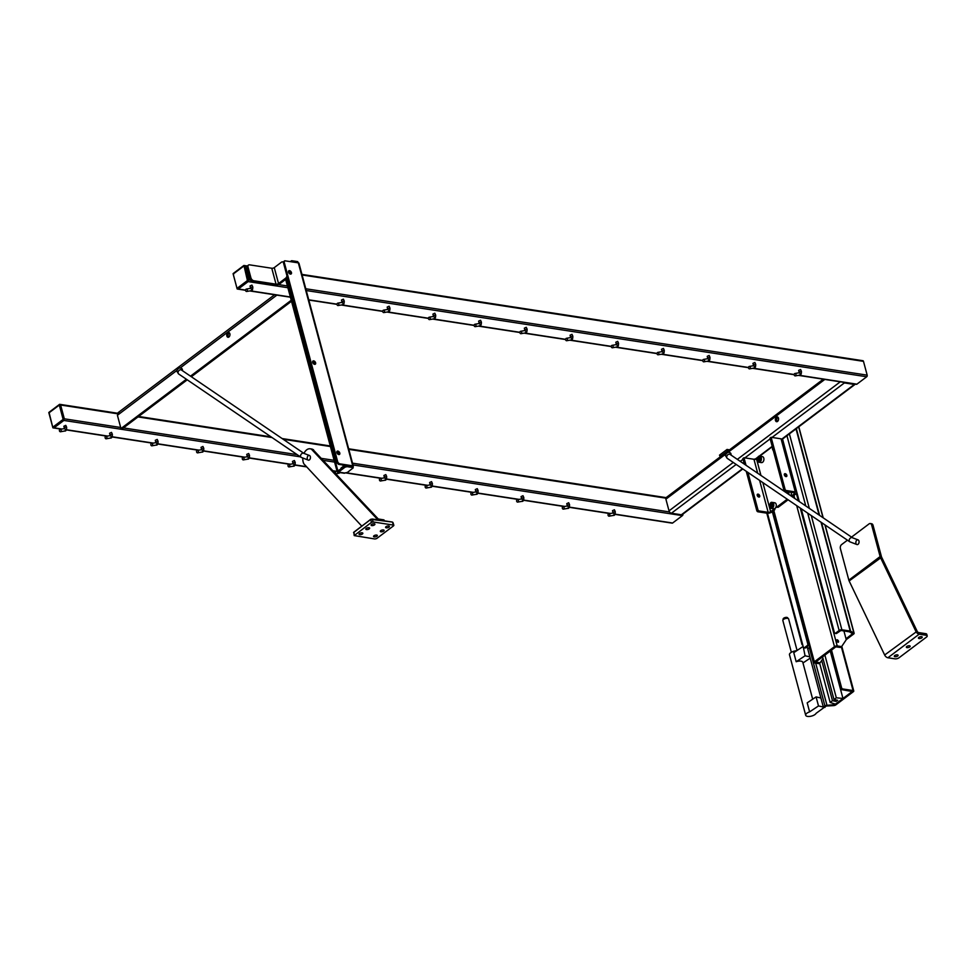 <?xml version="1.0" encoding="UTF-8"?>
<svg xmlns="http://www.w3.org/2000/svg" width="976" height="976" viewBox="0 0 976 976"><rect width="100%" height="100%" fill="white"/><g stroke="black" fill="none" stroke-linecap="round" stroke-linejoin="round"><path stroke-width="1.46" d="M822.548 656.86L833.992 699.536L837.652 700.28L836.151 701.415L832.479 700.67L830.149 702.439L835.432 704.147L834.7 704.709L826.977 705.294A2.001 0.842 165 0 0 824.94 705.941L823.244 706.758L820.901 697.999L816.095 696.913L807.201 702.842L809.616 711.87L818.51 705.941L816.095 696.913M830.259 651.053L842.971 698.474L835.432 704.147M824.317 707.063L826.477 706.014L833.675 705.611A2.001 0.842 165 0 0 835.834 704.879L853.317 691.703A2.001 0.842 165 0 0 853.756 690.959A2.001 0.842 165 0 0 853.061 690.544L842.788 688.958A1.208 0.756 -127 0 1 841.593 687.763L840.653 688.47A1.208 0.756 53 0 0 841.849 689.666L852.182 691.533L842.971 698.474L836.322 697.779L833.992 699.536M846.009 638.768L852.67 633.656L849.352 631.789L840.934 630.484L836.615 633.412L835.48 633.229A1.208 0.793 98.7 0 1 834.443 632.741L801.211 508.716M824.891 655.103L836.322 697.779M819.608 663.094L830.149 702.439M788.291 618.577L787.571 617.723A2.33 0.988 165 0 0 787.229 617.491A2.33 0.988 165 0 0 784.057 617.979A2.33 0.988 165 0 0 783.155 618.906L782.947 620.016M797.087 650.48L788.645 618.991A3.001 1.269 165 0 0 784.948 618.686A3.001 1.269 165 0 0 782.85 620.541L791.353 652.285M835.48 633.229L839.14 630.484A2.001 0.842 -15 0 1 841.873 629.776L850.194 631.045A2.001 0.842 -15 0 1 850.621 631.191L853.89 632.973A2.001 0.842 -15 0 1 854.134 633.253A2.001 0.842 -15 0 1 853.695 634.01L846.18 639.67M840.653 688.47L830.564 650.821M808.518 648.076L806.03 647.515M803.272 646.905L805.066 655.787L796.184 661.716L793.769 652.688L802.65 646.759M825.977 706.173L824.94 705.941L809.287 647.564L807.75 648.906L809.873 656.86L805.066 655.787M812.679 699.194L802.797 662.301A5.453 2.294 165 0 0 796.184 661.716M802.967 662.96L810.214 658.129M796.697 650.736A5.453 2.294 -15 0 0 789.486 654.774L805.7 715.274A5.453 2.294 -15 0 0 809.226 716.469A5.453 2.294 -15 0 0 814.728 714.713A5.453 2.294 -15 0 0 816.107 713.322L824.866 706.917M809.873 656.86L820.901 697.999M836.151 701.415L835.737 699.89M821.707 660.447L832.479 700.67M841.593 687.763L831.515 650.114M808.799 644.062L807.774 643.904A1.208 0.793 98.7 0 1 807.298 645.539L804.395 647.722A1.208 0.793 98.7 0 1 803.931 647.857L805.066 648.027A1.208 0.793 -81.3 0 0 805.529 647.893L808.433 645.709A1.208 0.793 -81.3 0 0 808.823 645.16L773.163 511.046M835.017 633.375L836.139 633.546A1.208 0.793 -81.3 0 0 836.615 633.412M802.748 644.953L802.687 644.941A2.001 0.842 -15 0 1 802.004 644.526A2.001 0.842 -15 0 1 802.431 643.782L803.358 647.234A1.208 0.793 98.7 0 0 803.931 647.857M809.47 645.99L808.299 645.807M807.774 643.904L772.333 511.668M809.348 508.398L789.389 433.869M799.295 501.542L782.545 439.029M805.7 715.274A5.453 2.294 -15 0 1 809.616 711.87M824.988 707.393L818.51 705.941M772.077 506.678L772.394 504.263M759.706 460.501L760.023 458.086M772.297 503.884L772.711 505.422L771.967 506.898L770.82 506.837L771.15 503.836L772.297 503.884M771.15 503.836L772.333 504.019M770.418 505.312L771.772 505.519M786.156 492.612L787.376 492.526L787.669 493.636M786.229 492.477L787.4 492.66M759.926 457.72L760.341 459.245L759.596 460.721L758.45 460.672L758.779 457.659L759.926 457.72M758.779 457.659L759.962 457.842M758.047 459.135L759.401 459.342M61.049 429.977A1.208 0.903 -99.9 0 0 59.414 430.709A1.208 0.903 -99.9 0 0 60.512 431.746A1.208 0.903 -99.9 0 0 61.049 429.977M106.774 437.016A1.208 0.903 -99.9 0 0 105.127 437.736A1.208 0.903 -99.9 0 0 106.225 438.773A1.208 0.903 -99.9 0 0 106.774 437.016M152.488 444.056A1.208 0.903 -99.9 0 0 150.853 444.775A1.208 0.903 -99.9 0 0 151.951 445.812A1.208 0.903 -99.9 0 0 152.488 444.056M243.927 458.122A1.208 0.903 -99.9 0 0 242.292 458.842A1.208 0.903 -99.9 0 0 243.39 459.879A1.208 0.903 -99.9 0 0 243.927 458.122M198.213 451.083A1.208 0.903 -99.9 0 0 196.566 451.815A1.208 0.903 -99.9 0 0 197.664 452.852A1.208 0.903 -99.9 0 0 198.213 451.083M289.652 465.162A1.208 0.903 -99.9 0 0 288.005 465.881A1.208 0.903 -99.9 0 0 289.103 466.918A1.208 0.903 -99.9 0 0 289.652 465.162M335.476 473.25A1.208 0.903 -99.9 0 0 334.06 471.737M426.805 486.268A1.208 0.903 -99.9 0 0 425.17 486.987A1.208 0.903 -99.9 0 0 426.256 488.024A1.208 0.903 -99.9 0 0 426.805 486.268M381.091 479.228A1.208 0.903 -99.9 0 0 379.444 479.948A1.208 0.903 -99.9 0 0 380.542 480.985A1.208 0.903 -99.9 0 0 381.091 479.228M472.53 493.295A1.208 0.903 -99.9 0 0 470.883 494.015A1.208 0.903 -99.9 0 0 471.981 495.064A1.208 0.903 -99.9 0 0 472.53 493.295M518.244 500.334A1.208 0.903 -99.9 0 0 516.609 501.054A1.208 0.903 -99.9 0 0 517.695 502.091A1.208 0.903 -99.9 0 0 518.244 500.334M609.683 514.401A1.208 0.903 -99.9 0 0 608.048 515.121A1.208 0.903 -99.9 0 0 609.134 516.17A1.208 0.903 -99.9 0 0 609.683 514.401M563.969 507.374A1.208 0.903 -99.9 0 0 562.322 508.093A1.208 0.903 -99.9 0 0 563.42 509.13A1.208 0.903 -99.9 0 0 563.969 507.374M757.754 457.634L756.534 458.549A1.208 0.793 98.7 0 0 756.437 458.635L753.948 459.281A1.208 0.756 -127 0 0 753.826 459.257L743.98 457.744L746.006 465.271M769.844 506.556A3.026 1.989 -81.3 0 0 769.905 506.825A3.026 1.989 -81.3 0 0 771.321 508.398A3.026 1.989 -81.3 0 0 773.748 505.702A3.026 1.989 -81.3 0 0 772.248 502.408L774.737 502.786A3.026 1.989 98.7 0 1 776.079 506.788A3.026 1.989 98.7 0 1 773.822 508.777A3.026 1.989 98.7 0 1 773.529 508.703M790.926 492.258A3.026 1.989 98.7 0 1 791.146 495.43A3.026 1.989 98.7 0 1 790.975 495.881M757.474 460.379A3.026 1.989 -81.3 0 0 757.535 460.648A3.026 1.989 -81.3 0 0 758.95 462.221L757.425 460.587C757.51 457.158 758.328 455.707 759.877 456.231L762.366 456.609A3.026 1.989 98.7 0 1 763.866 459.916A3.026 1.989 98.7 0 1 761.439 462.6L758.95 462.221A3.026 1.989 -81.3 0 0 761.378 459.525A3.026 1.989 -81.3 0 0 759.877 456.231A3.026 1.989 -81.3 0 0 758.706 456.573A3.026 1.989 -81.3 0 0 757.913 457.537M841.532 646.539L840.653 647.198A1.208 0.756 -127 0 1 840.092 647.405L835.834 646.856L815.704 662.021L819.742 662.741A1.208 0.756 53 0 0 820.304 662.521L823 658.532M777.994 417.24A2.428 1.586 -81.3 0 0 776.835 420.644A2.428 1.586 -81.3 0 0 777.323 421.559M247.221 289.713A1.208 0.903 -99.9 0 0 245.586 290.433A1.208 0.903 -99.9 0 0 246.672 291.47A1.208 0.903 -99.9 0 0 247.221 289.713M750.129 367.098A1.208 0.903 -99.9 0 0 748.494 367.818A1.208 0.903 -99.9 0 0 749.58 368.867A1.208 0.903 -99.9 0 0 750.129 367.098M795.855 374.137A1.208 0.903 -99.9 0 0 794.208 374.857A1.208 0.903 -99.9 0 0 795.306 375.894A1.208 0.903 -99.9 0 0 795.855 374.137M704.416 360.071A1.208 0.903 -99.9 0 0 702.769 360.791A1.208 0.903 -99.9 0 0 703.867 361.828A1.208 0.903 -99.9 0 0 704.416 360.071M658.69 353.031A1.208 0.903 -99.9 0 0 657.055 353.751A1.208 0.903 -99.9 0 0 658.153 354.788A1.208 0.903 -99.9 0 0 658.69 353.031M567.251 338.965A1.208 0.903 -99.9 0 0 565.616 339.685A1.208 0.903 -99.9 0 0 566.714 340.722A1.208 0.903 -99.9 0 0 567.251 338.965M612.977 345.992A1.208 0.903 -99.9 0 0 611.33 346.724A1.208 0.903 -99.9 0 0 612.428 347.761A1.208 0.903 -99.9 0 0 612.977 345.992M521.538 331.925A1.208 0.903 -99.9 0 0 519.891 332.645A1.208 0.903 -99.9 0 0 520.989 333.682A1.208 0.903 -99.9 0 0 521.538 331.925M475.812 324.886A1.208 0.903 -99.9 0 0 474.177 325.618A1.208 0.903 -99.9 0 0 475.275 326.655A1.208 0.903 -99.9 0 0 475.812 324.886M384.373 310.819A1.208 0.903 -99.9 0 0 382.738 311.539A1.208 0.903 -99.9 0 0 383.836 312.576A1.208 0.903 -99.9 0 0 384.373 310.819M430.099 317.859A1.208 0.903 -99.9 0 0 428.452 318.579A1.208 0.903 -99.9 0 0 429.55 319.616A1.208 0.903 -99.9 0 0 430.099 317.859M338.66 303.78A1.208 0.903 -99.9 0 0 337.025 304.512A1.208 0.903 -99.9 0 0 338.111 305.549A1.208 0.903 -99.9 0 0 338.66 303.78M729.523 449.838L727.047 449.448L719.507 455.133L720.312 456.78M727.047 449.448L727.474 451.046L719.934 456.719M794.769 498.468L793.939 495.381L795.757 494.027A3.636 1.537 165 0 0 796.55 492.66L782.398 439.859L781.081 438.834A1.208 0.756 -127 0 0 780.959 438.81L771.125 437.297L785.058 489.305L783.923 490.159A1.208 0.756 53 0 0 785.119 491.355L794.171 492.758A1.818 0.769 -15 0 1 794.793 493.136A1.818 0.769 -15 0 1 794.391 493.807L792.036 495.588A1.208 0.793 98.7 0 1 791.146 495.43M843.911 630.935L846.143 639.256A1.208 0.756 -127 0 1 846.082 639.963L841.788 646.344A1.208 0.756 -127 0 1 841.227 646.551L837.213 645.941A2.001 0.842 165 0 0 834.48 646.649L814.35 661.801A2.001 0.842 165 0 0 813.911 662.558A2.001 0.842 165 0 0 814.606 662.972L818.62 663.595A1.208 0.756 53 0 0 819.169 663.375L820.047 662.716M774.846 508.533A1.208 0.793 98.7 0 1 774.371 510.131L772.016 511.912A3.636 1.537 -15 0 1 767.038 513.193L757.986 511.802L759.108 510.948A1.208 0.756 -127 0 1 757.925 509.753L747.921 472.445M758.864 497.04A1.671 1.049 -127 0 1 757.388 495.82A1.671 1.049 -127 0 1 757.461 494.259A1.671 1.049 -127 0 1 759.304 494.954A1.671 1.049 -127 0 1 759.474 496.918A1.671 1.049 -127 0 1 758.864 497.04M758.645 496.991A1.671 1.049 53 0 0 757.169 495.027M773.529 508.728A1.208 0.793 98.7 0 1 773.004 509.923L770.65 511.705A1.818 0.769 -15 0 1 768.161 512.339L759.108 510.948M757.925 509.753L756.79 510.607A1.208 0.756 53 0 0 757.986 511.802M744.346 464.137L742.858 458.586L743.98 457.744M756.79 510.607L746.262 471.31M785.997 476.605A1.671 1.049 -127 0 1 784.521 475.373A1.671 1.049 -127 0 1 784.594 473.811A1.671 1.049 -127 0 1 786.436 474.519A1.671 1.049 -127 0 1 786.607 476.471A1.671 1.049 -127 0 1 785.997 476.605M785.778 476.544A1.671 1.049 53 0 0 784.301 474.592M796.55 492.66A3.636 1.537 165 0 0 795.294 491.904L786.241 490.513A1.208 0.756 -127 0 1 785.058 489.305M771.125 437.297L769.991 438.151L783.923 490.159M759.633 456.219L772.272 446.691M787.242 499.212L776.969 506.947A1.208 0.793 98.7 0 1 776.079 506.788M52.899 427.83L54.058 427.83L52.899 427.83L49.129 412.738L59.304 405.064L63.147 419.399L52.972 427.061M49.325 413.531L48.8 412.531L49.788 411.909L49.129 412.738M64.282 427.83L63.855 426.231L65.782 425.353L66.624 427.195L64.55 427.378L64.257 428.623A1.208 0.903 80.1 0 1 64.672 431.014L60.512 431.746M112.35 434.235L111.496 432.392L109.58 433.271L110.007 434.869L112.35 434.235C112.374 437.016 111.728 438.285 110.386 438.053L106.225 438.773M61.915 429.037L54.058 427.83L63.855 420.436L63.147 419.399M158.063 441.274L157.221 439.42L155.294 440.31L155.721 441.896L158.063 441.274C158.1 444.056 157.441 445.324 156.111 445.08L151.951 445.812M249.502 455.341L248.66 453.498L246.733 454.377L247.16 455.975L249.502 455.341C249.539 458.122 248.88 459.391 247.55 459.159L243.39 459.879M203.777 448.301L202.935 446.459L201.019 447.337L201.446 448.936L203.777 448.301C203.813 451.083 203.167 452.352 201.825 452.12L197.664 452.852M295.216 462.38L294.374 460.526L292.458 461.416L292.885 463.002L295.216 462.38C295.252 465.162 294.606 466.43 293.264 466.186L289.103 466.918M432.38 483.486L431.538 481.632L429.611 482.522L430.038 484.108L432.38 483.486C432.405 486.268 431.758 487.536 430.428 487.292L426.256 488.024M386.655 476.447L385.813 474.604L383.897 475.483L384.312 477.069L386.655 476.447C386.691 479.228 386.045 480.497 384.703 480.265L380.542 480.985M478.094 490.513L477.252 488.671L475.324 489.549L475.751 491.148L478.094 490.513C478.13 493.295 477.484 494.564 476.142 494.332L471.981 495.064M523.819 497.553L522.977 495.71L521.05 496.589L521.477 498.175L523.819 497.553C523.844 500.334 523.197 501.603 521.867 501.371L517.695 502.091M615.258 511.619L614.416 509.777L612.489 510.655L612.916 512.254L615.258 511.619C615.283 514.401 614.636 515.67 613.306 515.438L609.134 516.17M569.533 504.592L568.691 502.738L566.763 503.628L567.19 505.214L569.533 504.592C569.569 507.374 568.923 508.642 567.581 508.398L563.42 509.13M63.769 419.643L64.318 418.814L60.622 405.016L59.67 404.345L59.304 405.064M119.145 412.47L117.413 415.276L176.693 370.599M729.865 452.681A2.428 1.586 98.7 0 1 731.085 455.121A2.428 1.586 98.7 0 0 729.865 452.681C728.181 451.717 726.669 452.632 725.302 455.426L727.291 458.391A2.428 1.745 -55.8 0 1 726.852 456.109A2.428 1.745 -55.8 0 1 730.024 454.389L852.524 537.788A2.428 1.745 -55.8 0 0 849.34 539.508A2.428 1.745 -55.8 0 0 849.791 541.79L857.099 544.596A2.428 1.586 -81.3 0 0 858.856 543.144A2.428 1.586 -81.3 0 0 857.843 539.813A2.428 1.586 98.7 0 1 859.039 542.449A2.428 1.586 98.7 0 1 857.099 544.596M775.469 420.436A2.428 1.586 98.7 0 1 775.774 417.96A2.428 1.586 98.7 0 1 777.347 416.911A2.428 1.586 98.7 0 1 778.543 419.546A2.428 1.586 98.7 0 1 776.615 421.693A2.428 1.586 98.7 0 1 775.469 420.436M181.231 368.257L181.231 368.257A2.428 1.586 98.7 0 1 182.463 370.697A2.428 1.586 98.7 0 0 181.231 368.257C179.56 367.293 178.035 368.208 176.68 371.002L178.669 373.979A2.428 1.745 -55.8 0 1 178.218 371.697A2.428 1.745 -55.8 0 1 181.39 369.965L303.89 453.364A2.428 1.745 -55.8 0 0 300.718 455.084A2.428 1.745 -55.8 0 0 301.157 457.366L308.477 460.184A2.428 1.586 -81.3 0 0 310.222 458.732A2.428 1.586 -81.3 0 0 309.209 455.389A2.428 1.586 98.7 0 1 310.405 458.025A2.428 1.586 98.7 0 1 308.477 460.184M226.847 336.012A2.428 1.586 98.7 0 1 227.14 333.536A2.428 1.586 98.7 0 1 228.713 332.487A2.428 1.586 98.7 0 1 229.921 335.122A2.428 1.586 98.7 0 1 227.981 337.269A2.428 1.586 98.7 0 1 226.847 336.012M229.36 332.828A2.428 1.586 -81.3 0 0 228.201 336.22A2.428 1.586 -81.3 0 0 228.701 337.147M186.404 379.237L120.963 428.549L117.449 415.422A1.208 0.793 98.7 0 1 117.413 415.276M120.963 428.549L122.317 428.757L187.258 379.823M836.749 640.573A1.513 0.952 -127 0 1 837.957 642.184M838.274 642.281A1.513 0.952 -127 0 1 837.005 639.744A1.513 0.952 -127 0 1 838.274 642.281M793.939 495.381L793.403 495.796A1.208 0.793 98.7 0 1 792.927 495.93L791.573 495.723A1.818 1.196 98.7 0 1 791.28 496.101M788.096 499.785L778.323 507.154A1.208 0.793 98.7 0 1 777.86 507.288L776.493 507.081A1.818 1.196 98.7 0 1 775.591 507.788M682.907 514.096A1.208 0.793 98.7 0 1 682.419 515.621L672.623 523.014A1.208 0.793 98.7 0 1 672.159 523.148L614.965 514.34M191.345 376.748L291.507 301.279M291.226 300.254L190.491 376.163M742.809 468.956L682.248 514.596A2.428 1.525 -127 0 1 681.358 514.779L671.403 513.242A2.428 1.525 -127 0 1 669.548 511.949A2.428 1.525 -127 0 1 669.024 510.851L665.9 499.175A2.428 1.525 -127 0 1 665.852 498.15A2.428 1.525 -127 0 1 666.254 497.516L823.28 379.2M843.081 382.238A2.428 1.525 53 0 0 844.386 382.921L854.342 384.446A2.428 1.525 53 0 0 855.232 384.263A2.428 1.525 53 0 0 855.366 384.129M252.796 286.932L251.942 285.09L250.027 285.968L250.454 287.566L252.796 286.932C252.821 289.713 252.174 290.982 250.844 290.75L246.672 291.47M755.705 364.316L754.863 362.474L752.935 363.353L753.362 364.951L755.705 364.316C755.729 367.098 755.082 368.367 753.753 368.135L749.58 368.867M801.418 371.356L800.576 369.514L798.649 370.392L799.076 371.978L801.418 371.356C801.455 374.137 800.808 375.406 799.466 375.174L795.306 375.894M709.979 357.289L709.137 355.435L707.222 356.325L707.637 357.911L709.979 357.289C710.016 360.071 709.369 361.34 708.027 361.096L703.867 361.828M664.266 350.25L663.424 348.408L661.496 349.286L661.923 350.872L664.266 350.25C664.29 353.031 663.643 354.3 662.314 354.068L658.153 354.788M572.827 336.183L571.985 334.329L570.057 335.219L570.484 336.805L572.827 336.183C572.863 338.965 572.204 340.234 570.875 339.99L566.714 340.722M618.54 343.21L617.698 341.368L615.783 342.247L616.21 343.845L618.54 343.21C618.577 345.992 617.93 347.261 616.588 347.029L612.428 347.761M527.101 329.144L526.259 327.302L524.344 328.18L524.771 329.778L527.101 329.144C527.138 331.925 526.491 333.194 525.149 332.962L520.989 333.682M481.388 322.104L480.546 320.262L478.618 321.141L479.045 322.739L481.388 322.104C481.424 324.886 480.765 326.155 479.436 325.923L475.275 326.655M389.949 308.038L389.107 306.196L387.179 307.074L387.606 308.672L389.949 308.038C389.985 310.819 389.326 312.088 387.997 311.856L383.836 312.576M435.674 315.077L434.82 313.223L432.905 314.113L433.332 315.699L435.674 315.077C435.699 317.859 435.052 319.128 433.71 318.884L429.55 319.616M344.235 300.998L343.381 299.156L341.466 300.035L341.893 301.633L344.235 300.998C344.26 303.78 343.613 305.061 342.283 304.817L338.111 305.549M233.118 273.841L237.156 288.945L238.339 288.981L237.18 288.981L233.081 273.683L234.069 273.06L233.081 273.683L233.606 274.683M862.43 360.852A1.208 0.793 98.7 0 1 863.479 361.352L867.176 375.15A1.208 0.793 98.7 0 1 866.7 376.773L856.904 384.166A1.208 0.793 98.7 0 1 856.44 384.3L798.368 375.357M287.871 287.713L248.136 281.6L247.428 280.551L237.253 288.213M248.05 280.795L248.599 279.966L244.903 266.167L243.951 265.496L247.428 280.551M286.944 275.793A3.026 1.989 98.7 0 1 285.7 278.148L287.054 278.355A3.026 1.989 -81.3 0 0 287.505 277.904M274.268 267.619L278.538 283.54A1.818 0.769 165 0 1 276.049 284.175L253.87 280.771A3.026 1.903 -127 0 1 250.893 277.77L248.05 267.156A3.026 1.903 -127 0 1 248.49 265.082A3.026 1.903 -127 0 1 249.6 264.85L271.779 268.254A1.818 0.769 165 0 0 274.268 267.619L281.43 262.215A3.026 1.989 98.7 0 1 282.601 261.885A3.026 1.989 98.7 0 1 283.357 262.263M278.538 283.54L285.7 278.148M248.49 265.082L247.355 265.936A3.026 1.903 53 0 0 246.916 267.997L249.758 278.611A3.026 1.903 53 0 0 252.735 281.613L274.915 285.029A3.636 1.537 165 0 0 279.892 283.748L287.054 278.355M353.324 466.186A1.696 0.72 -15 0 0 352.751 465.833L339.258 463.746L337.83 462.307L284.126 261.91L284.882 260.799L298.363 262.873A1.696 0.72 -15 0 1 298.949 263.227L353.324 466.186A1.696 0.72 -15 0 1 352.995 466.796M313.247 360.888A1.964 1.232 -127 0 1 315.272 362.059A1.964 1.232 -127 0 1 315.333 364.17A1.964 1.232 -127 0 1 313.162 363.34A1.964 1.232 -127 0 1 312.967 361.022A1.964 1.232 -127 0 1 313.247 360.888M337.428 451.107A1.964 1.232 -127 0 1 339.453 452.278A1.964 1.232 -127 0 1 339.514 454.389A1.964 1.232 -127 0 1 337.342 453.559A1.964 1.232 -127 0 1 337.135 451.241A1.964 1.232 -127 0 1 337.428 451.107M289.067 270.657A1.964 1.232 -127 0 1 291.104 271.828A1.964 1.232 -127 0 1 291.153 273.939A1.964 1.232 -127 0 1 288.981 273.109A1.964 1.232 -127 0 1 288.786 270.803A1.964 1.232 -127 0 1 289.067 270.657M285.651 279.417L337.086 471.384A1.696 1.11 -81.3 0 0 338.538 472.079L345.053 467.162L347.053 466.65L346.773 465.589L337.842 470.81L286.395 278.843M352.836 467.541L352.556 466.479L352.836 467.541L347.053 466.65M346.773 465.589L352.556 466.479M291.653 261.836L291.873 260.726L289.97 261.58M283.979 261.373L283.382 262.483L337.074 462.868L338.513 464.32L346.7 465.576M290.689 274.11A1.964 1.232 53 0 0 290.201 272.194A1.964 1.232 53 0 0 288.506 271.206M339.038 454.56A1.964 1.232 53 0 0 338.55 452.644A1.964 1.232 53 0 0 336.854 451.656M314.87 364.329A1.964 1.232 53 0 0 314.382 362.425A1.964 1.232 53 0 0 312.674 361.425M291.873 260.726L297.668 261.617L298.339 262.873L352.751 465.833M298.351 262.873L297.668 261.617M337.879 472.262L344.223 473.238A1.696 1.11 -81.3 0 0 344.87 473.055L347.529 472.36L353.263 467.797M292.166 261.788L297.948 262.678M307.33 458.915A2.428 1.586 98.7 0 1 307.623 456.439A2.428 1.586 98.7 0 1 309.209 455.389L303.89 453.364M371.783 525.6A1.964 0.83 -15 0 1 371.112 525.186A1.964 0.83 -15 0 1 372.795 523.868A1.964 0.83 -15 0 1 374.918 524.161A1.964 0.83 -15 0 1 373.918 525.222A1.964 0.83 -15 0 1 371.783 525.6M359.729 534.677A1.964 0.83 -15 0 1 359.046 534.275A1.964 0.83 -15 0 1 360.742 532.957A1.964 0.83 -15 0 1 362.852 533.25A1.964 0.83 -15 0 1 361.864 534.311A1.964 0.83 -15 0 1 359.729 534.677M374.211 536.91A1.964 0.83 -15 0 1 373.54 536.495A1.964 0.83 -15 0 1 375.223 535.19A1.964 0.83 -15 0 1 377.334 535.482A1.964 0.83 -15 0 1 376.346 536.544A1.964 0.83 -15 0 1 374.211 536.91M366.512 529.578A1.964 0.83 -15 0 1 365.829 529.163A1.964 0.83 -15 0 1 367.525 527.845A1.964 0.83 -15 0 1 369.636 528.138A1.964 0.83 -15 0 1 368.647 529.199A1.964 0.83 -15 0 1 366.512 529.578M380.994 531.798A1.964 0.83 -15 0 1 380.323 531.383A1.964 0.83 -15 0 1 382.006 530.078A1.964 0.83 -15 0 1 384.117 530.371A1.964 0.83 -15 0 1 383.129 531.432A1.964 0.83 -15 0 1 380.994 531.798M377.224 519.11L311.442 449.192A9.089 5.954 -81.3 0 0 310.222 448.801L311.576 449.009A9.089 5.954 98.7 0 1 312.796 449.399L378.285 519M302.816 458.317A9.089 5.954 -81.3 0 0 303.865 463.832L361.73 526.076M310.222 448.801A9.089 5.954 -81.3 0 0 303.975 453.425M312.149 449.558L313.516 449.765M393.609 525.796L376.651 538.569L374.991 538.996L354.203 535.592L371.429 522.38L373.088 521.953L393.45 525.088L393.609 525.796M354.203 535.592L353.837 532.188L370.66 519.513L372.307 519.086L392.376 522.05L393.45 525.088M377.761 518.964L384.105 520.171M386.276 527.821A1.964 0.83 -15 0 1 385.593 527.418A1.964 0.83 -15 0 1 387.277 526.101A1.964 0.83 -15 0 1 389.4 526.393A1.964 0.83 -15 0 1 388.399 527.455A1.964 0.83 -15 0 1 386.276 527.821M927.2 635.901L926.773 634.302A3.026 1.281 165 0 0 925.736 633.668L926.163 635.266A3.026 1.281 -15 0 1 927.2 635.901A3.026 1.281 -15 0 1 926.541 637.035L899.03 657.763A3.026 1.281 -15 0 1 894.882 658.837L887.904 657.763A3.636 2.281 -127 0 1 884.659 654.994L849.144 580.964A3.636 2.281 -127 0 1 848.839 580.134L840.409 548.683A3.026 1.989 98.7 0 1 841.58 544.608L847.436 540.192M926.163 635.266L919.185 634.193A3.636 2.281 -127 0 1 915.927 631.423L880.425 557.406A3.636 2.281 -127 0 1 880.12 556.564L871.69 525.112L873.044 525.32A3.026 1.989 -81.3 0 0 871.617 523.746L870.263 523.539A3.026 1.989 98.7 0 1 871.69 525.112M908.961 645.758A1.964 0.83 -15 0 1 910.157 646.185A1.964 0.83 -15 0 1 908.473 647.503A1.964 0.83 -15 0 1 906.35 647.21A1.964 0.83 -15 0 1 908.961 645.758M896.895 654.835A1.964 0.83 -15 0 1 898.103 655.274A1.964 0.83 -15 0 1 896.407 656.592A1.964 0.83 -15 0 1 894.297 656.299A1.964 0.83 -15 0 1 896.895 654.835M921.015 636.669A1.964 0.83 -15 0 1 922.222 637.108A1.964 0.83 -15 0 1 920.527 638.414A1.964 0.83 -15 0 1 918.416 638.121A1.964 0.83 -15 0 1 921.015 636.669M855.964 543.339A2.428 1.586 98.7 0 1 856.257 540.863A2.428 1.586 98.7 0 1 857.843 539.813L852.524 537.788M925.736 633.668L918.758 632.594A1.818 1.135 -127 0 1 917.135 631.216L881.633 557.186A1.818 1.135 -127 0 1 881.474 556.771L873.044 525.32M851.536 537.117L869.091 523.88A3.026 1.989 98.7 0 1 870.263 523.539M834.468 703.842L834.7 704.709M853.061 690.544L841.324 646.722M807.298 645.539L808.433 645.709M824.574 707.112L823.524 706.88M821.023 522.209L850.194 631.045L849.242 631.765M821.511 522.538L850.621 631.191L849.352 631.789M802.431 643.782L767.453 513.242M819.108 515.035L796.013 428.879M841.873 629.776L811.276 515.572M839.14 630.484L807.701 513.132M805.773 505.958L786.949 435.711M805.529 647.893L804.395 647.722M841.849 689.666L842.788 688.958M826.977 705.294L815.68 663.143M819.596 515.365L796.355 428.623M853.89 632.973L824.915 524.856M823 517.683L798.661 426.878M833.846 703.635L833.675 705.611M769.869 506.642A2.721 1.781 98.7 0 1 771.857 502.652A2.721 1.781 98.7 0 1 772.968 506.8A2.721 1.781 98.7 0 1 769.869 506.642M786.022 491.501A3.026 1.989 -81.3 0 0 785.473 492.148A2.721 1.781 98.7 0 1 786.144 491.514M787.852 491.782A2.721 1.781 98.7 0 1 788.413 494.149M757.498 460.465A2.721 1.781 98.7 0 1 759.487 456.487A2.721 1.781 98.7 0 1 760.597 460.623A2.721 1.781 98.7 0 1 757.498 460.465M773.224 450.241A2.721 1.781 98.7 0 1 772.565 449.106A2.721 1.781 98.7 0 1 772.504 447.533M773.822 508.777L771.321 508.398L769.796 506.751C769.881 503.335 770.698 501.884 772.248 502.408A3.026 1.989 -81.3 0 0 771.077 502.75A3.026 1.989 -81.3 0 0 770.284 503.714M788.815 494.417A3.026 1.989 -81.3 0 0 788.437 491.867M772.541 449.021A3.026 1.989 -81.3 0 0 772.602 449.289A3.026 1.989 -81.3 0 0 773.297 450.509M63.952 428.757A1.208 0.903 80.1 0 1 64.257 428.623L60.085 429.355M109.678 435.796A1.208 0.903 80.1 0 1 110.935 436.284A1.208 0.903 80.1 0 1 110.386 438.053M155.391 442.823A1.208 0.903 80.1 0 1 156.66 443.324A1.208 0.903 80.1 0 1 156.111 445.08M246.83 456.902A1.208 0.903 80.1 0 1 248.099 457.39A1.208 0.903 80.1 0 1 247.55 459.159M201.117 449.863A1.208 0.903 80.1 0 1 202.374 450.363A1.208 0.903 80.1 0 1 201.825 452.12M292.556 463.929A1.208 0.903 80.1 0 1 293.813 464.43A1.208 0.903 80.1 0 1 293.264 466.186M339.636 472.53A1.208 0.903 80.1 0 1 338.989 473.226L335.951 473.75M429.708 485.035A1.208 0.903 80.1 0 1 430.965 485.536A1.208 0.903 80.1 0 1 430.428 487.292M383.995 478.008A1.208 0.903 80.1 0 1 385.252 478.496A1.208 0.903 80.1 0 1 384.703 480.265M475.422 492.075A1.208 0.903 80.1 0 1 476.691 492.563A1.208 0.903 80.1 0 1 476.142 494.332M521.147 499.114A1.208 0.903 80.1 0 1 522.404 499.602A1.208 0.903 80.1 0 1 521.867 501.371M612.586 513.181A1.208 0.903 80.1 0 1 613.843 513.669A1.208 0.903 80.1 0 1 613.306 515.438M566.861 506.141A1.208 0.903 80.1 0 1 568.13 506.642A1.208 0.903 80.1 0 1 567.581 508.398M819.742 662.741L818.62 663.595M756.437 458.635L760.938 475.434M762.854 482.608L770.65 511.705M768.161 512.339L759.609 480.387M757.681 473.214L753.948 459.281M794.391 493.807L794.11 492.746M785.119 491.355L786.241 490.513M179.95 368.147L276.891 295.118M250.124 288.493A1.208 0.903 80.1 0 1 251.381 288.981A1.208 0.903 80.1 0 1 250.844 290.75M753.033 365.878A1.208 0.903 80.1 0 1 754.289 366.366A1.208 0.903 80.1 0 1 753.753 368.135M798.746 372.917A1.208 0.903 80.1 0 1 800.015 373.405A1.208 0.903 80.1 0 1 799.466 375.174M707.319 358.839A1.208 0.903 80.1 0 1 708.576 359.339A1.208 0.903 80.1 0 1 708.027 361.096M661.594 351.811A1.208 0.903 80.1 0 1 662.863 352.299A1.208 0.903 80.1 0 1 662.314 354.068M570.155 337.733A1.208 0.903 80.1 0 1 571.424 338.233A1.208 0.903 80.1 0 1 570.875 339.99M615.88 344.772A1.208 0.903 80.1 0 1 617.137 345.272A1.208 0.903 80.1 0 1 616.588 347.029M524.441 330.705A1.208 0.903 80.1 0 1 525.698 331.193A1.208 0.903 80.1 0 1 525.149 332.962M478.716 323.666A1.208 0.903 80.1 0 1 479.985 324.166A1.208 0.903 80.1 0 1 479.436 325.923M387.277 309.599A1.208 0.903 80.1 0 1 388.546 310.087A1.208 0.903 80.1 0 1 387.997 311.856M433.002 316.627A1.208 0.903 80.1 0 1 434.259 317.127A1.208 0.903 80.1 0 1 433.71 318.884M341.563 302.56A1.208 0.903 80.1 0 1 342.82 303.06A1.208 0.903 80.1 0 1 342.283 304.817M795.294 491.904L781.081 438.834M841.227 646.551L840.092 647.405M773.004 509.923L774.371 510.131M778.323 507.154L776.969 506.947M793.403 495.796L792.036 495.588M669.548 511.949L352.519 463.161M334.121 460.33L321.592 458.403M297.143 454.645L123.44 427.915M120.682 427.488L64.318 418.814M682.419 515.621L352.995 464.93M334.597 462.099L323.446 460.391M300.376 456.841L63.855 420.436M814.35 661.801L773.822 510.546M672.623 523.014L615.075 514.157M610.549 513.461L569.35 507.117M564.836 506.422L523.636 500.078M519.11 499.383L477.911 493.051M473.397 492.355L432.197 486.011M427.671 485.316L386.472 478.972M381.958 478.277L346.321 472.799M336.232 471.249L333.158 470.774M306.086 466.601L295.033 464.905M290.519 464.21L249.319 457.866M244.793 457.171L203.594 450.839M199.08 450.143L157.88 443.799M153.354 443.104L112.155 436.76M107.641 436.065L66.441 429.733M665.852 498.15L348.822 449.363M330.425 446.532L283.174 439.261M272.036 437.541L138.019 416.923M117.474 413.763L60.622 405.016M844.386 382.921L772.028 437.431M669.024 510.851L733.257 462.453M737.344 459.367L840.287 381.811M743.041 459.269L740.272 461.367M736.172 464.442L671.403 513.242M770.174 438.834L744.895 457.878M665.9 499.175L725.571 454.206M727.608 452.669L824.818 379.432M837.213 645.941L800.271 508.081M798.356 500.908L796.355 493.429M834.48 646.649L796.697 505.641M681.358 514.779L742.48 468.736M754.741 459.501L772.187 446.349M781.752 439.139L854.342 384.446M248.136 281.6L238.339 288.981L245.562 290.092M250.368 290.824L290.348 296.985M308.745 299.815L337.001 304.158M341.807 304.902L382.714 311.198M387.533 311.93L428.44 318.225M433.246 318.969L474.153 325.264M478.972 326.008L519.879 332.304M524.685 333.036L565.592 339.331M570.399 340.075L611.318 346.37M616.124 347.114L657.031 353.41M661.838 354.142L702.744 360.437M707.563 361.181L748.47 367.476M753.277 368.22L794.183 374.516M799.002 375.248L856.904 384.166M866.7 376.773L306.269 290.543M233.41 273.89L243.597 266.216M867.176 375.15L305.793 288.762M287.395 285.931L278.38 284.553M250.637 280.283L248.599 279.966M863.479 361.352L302.096 274.964M246.94 266.485L244.903 266.167M250.893 277.77L249.758 278.611M252.735 281.613L253.87 280.771M246.916 267.997L248.05 267.156M276.049 284.175L271.779 268.254M340.77 469.114L340.783 468.773A3.392 1.427 -15 0 1 341.539 467.663A3.392 1.427 -15 0 1 344.15 466.577M341.332 467.846A3.099 1.305 -15 0 1 341.71 467.504A3.099 1.305 -15 0 1 344.296 466.455M345.455 466.992L345.162 465.93M344.772 466.101L345.053 467.162M346.334 465.625L346.626 466.687M291.446 260.763L291.726 261.824M338.904 463.551L338.147 464.112M338.513 464.32L339.258 463.746M337.306 463.271L338.062 462.697M337.83 462.307L337.074 462.868M283.382 262.483L284.126 261.91M284.162 261.556L283.406 262.129M283.845 261.47L284.602 260.909M338.538 472.079L344.87 473.055M343.613 465.101L343.991 466.491M343.32 466.674L342.869 464.991M311.442 449.192L312.796 449.399M373.088 521.953L372.307 519.086L370.697 519.317L371.429 522.38M354.471 535.153L353.8 532.213M370.648 519.415L353.837 532.188M372.271 519.012L392.364 522.05L370.697 519.317L353.568 532.615M377.383 519.061L376.626 519.622M376.748 519.647L377.553 519.769M378.017 519.842L377.81 519.049L384.044 520.013L384.312 520.806M887.904 657.763L919.185 634.193M848.839 580.134L880.12 556.564M849.144 580.964L881.633 557.186M884.659 654.994L917.135 631.216M841.788 646.332L853.756 690.959M823.39 706.917L824.427 707.149M766.794 513.156L802.004 644.526M798.807 426.768L823.207 517.829M825.135 525.003L854.134 633.253M785.948 491.489L785.412 492.099M774.029 450.863L772.504 449.228L772.455 447.362M110.007 434.869L110.007 435.65L105.811 436.394M155.721 441.896L155.696 442.701L151.524 443.421M247.16 455.975L247.135 456.768L242.963 457.5M201.446 448.936L201.446 449.729L197.25 450.461M292.885 463.002L292.885 463.795L288.689 464.527M337.013 471.115L334.402 471.567M430.038 484.108L430.013 484.913L425.841 485.633M384.312 477.069L384.324 477.862L380.128 478.606M475.751 491.148L475.763 491.941L471.567 492.673M521.477 498.175L521.452 498.98L517.28 499.712M612.916 512.254L612.916 513.047L608.719 513.779M567.19 505.214L567.202 506.007L563.006 506.739M64.672 431.014C66.002 431.258 66.661 429.977 66.624 427.195M338.989 473.226L340.221 472.628M820.194 662.643L819.059 663.497M52.875 427.793L48.837 412.689M49.093 412.238L59.609 404.32L117.657 413.251M274.585 294.764L118.108 412.665M250.454 287.566L250.454 288.347L246.257 289.091M753.362 364.951L753.362 365.744L749.165 366.476M799.076 371.978L799.088 372.771L794.891 373.515M707.637 357.911L707.649 358.704L703.452 359.436M661.923 350.872L661.923 351.665L657.726 352.409M570.484 336.805L570.46 337.611L566.287 338.33M616.21 343.845L616.21 344.638L612.013 345.37M524.771 329.778L524.771 330.559L520.574 331.303M479.045 322.739L479.045 323.532L474.848 324.264M387.606 308.672L387.606 309.453L383.409 310.197M433.332 315.699L433.332 316.492L429.135 317.224M341.893 301.633L341.893 302.426L337.696 303.158M841.678 646.466L840.543 647.308M773.285 510.948L813.911 662.558M609.915 513.571L569.24 507.313M564.201 506.532L523.526 500.273M518.476 499.492L477.801 493.234M472.762 492.465L432.087 486.207M427.037 485.426L386.362 479.167M381.323 478.386L345.175 472.823M335.598 471.359L333.389 471.018M306.318 466.845L294.923 465.101M289.884 464.32L249.209 458.061M244.159 457.28L203.484 451.022M198.445 450.253L157.77 443.995M152.72 443.214L112.045 436.955M107.006 436.187L66.331 429.916M61.281 429.147L53.155 427.891M666.108 497.638L348.664 448.789M330.278 445.959L282.137 438.553M271.011 436.845L138.616 416.471M755.595 459.342L756.327 458.781M782.081 439.383L855.232 384.263M794.196 374.723L752.642 368.33M748.47 367.684L706.929 361.291M702.757 360.644L661.203 354.251M657.031 353.617L615.49 347.224M611.318 346.578L569.777 340.185M565.592 339.538L524.051 333.145M519.879 332.511L478.338 326.118M474.153 325.472L432.612 319.079M428.44 318.432L386.899 312.039M382.714 311.405L341.173 305.012M337.001 304.366L308.806 300.035M290.409 297.204L249.734 290.946M245.562 290.299L237.436 289.042M233.374 273.39L243.89 265.472L247.282 265.984M862.906 360.717L301.938 274.402M282.601 261.885L283.479 262.019M340.783 468.773L344.345 466.418M284.663 260.848L283.906 261.409M393.865 525.332L392.925 522.441M384.398 520.818L383.91 519.866L377.663 518.903L376.565 519.622M178.669 373.979L301.157 457.366M727.291 458.391L849.791 541.79"/></g></svg>
